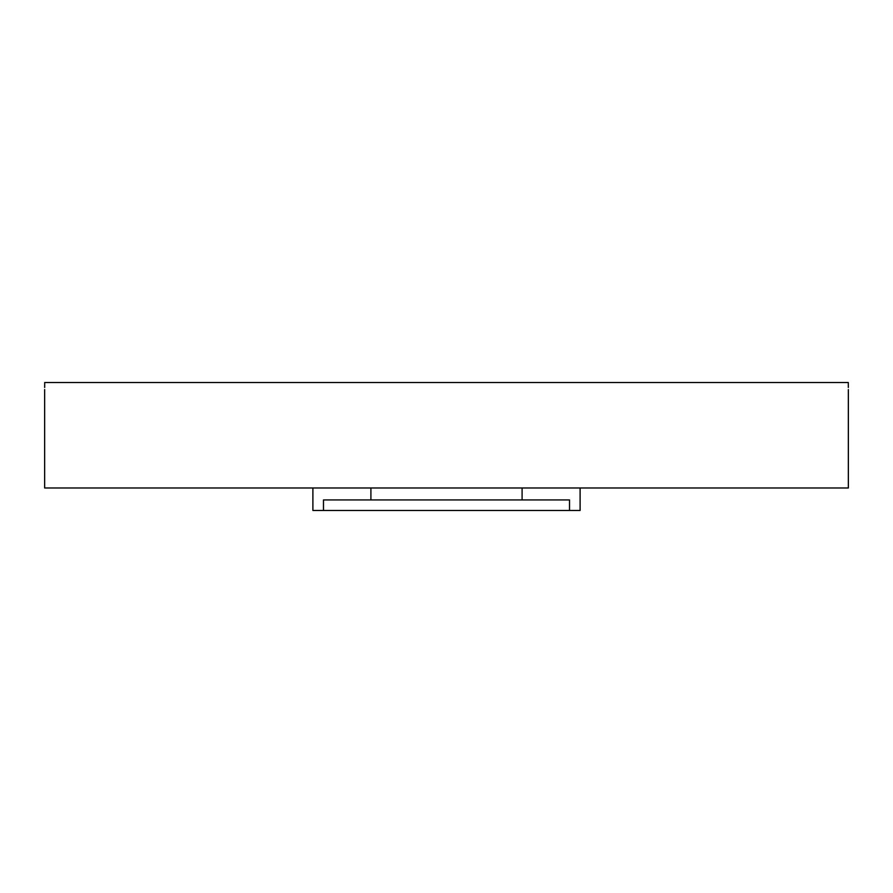 <?xml version="1.0" encoding="UTF-8"?>
<svg xmlns="http://www.w3.org/2000/svg" width="893" height="893" viewBox="0 0 893 893"><rect width="100%" height="100%" fill="white"/><g stroke="black" fill="none" stroke-linecap="round" stroke-linejoin="round"><path stroke-width="1.34" d="M44.65 389.549L44.65 487.991L848.35 487.991L848.35 389.549M44.683 387.45L44.717 382.517C44.65 391.592 44.65 391.592 44.717 382.517L848.283 382.517C848.35 391.592 848.35 391.592 848.283 382.517L848.317 387.45M580.104 487.991L580.104 510.483L569.522 510.483L569.522 499.935L323.478 499.935L323.478 510.483L312.896 510.483L312.896 487.991M323.478 510.483L569.522 510.483M522.092 499.935L522.092 487.991M370.908 499.935L370.908 487.991"/></g></svg>
